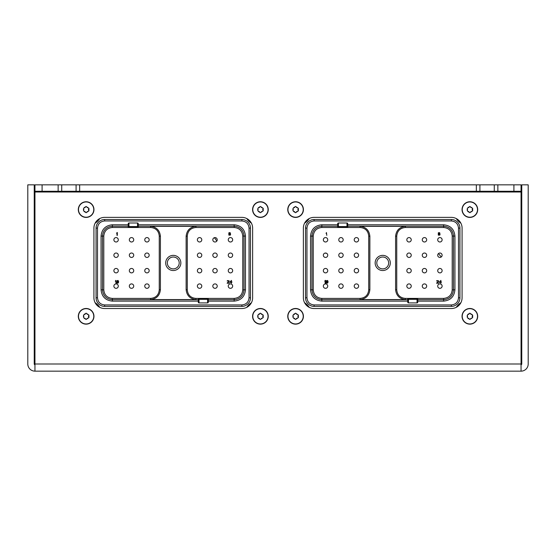 <?xml version="1.0" encoding="UTF-8"?>
<svg xmlns="http://www.w3.org/2000/svg" width="556" height="556" viewBox="0 0 556 556"><rect width="100%" height="100%" fill="white"/><g stroke="black" fill="none" stroke-linecap="round" stroke-linejoin="round"><path stroke-width="0.83" d="M242.757 289.864L242.757 236.043C242.214 230.886 239.365 228.036 234.208 227.494L195.83 227.494C190.673 228.036 187.831 230.886 187.282 236.036L187.282 289.864C187.824 295.014 190.673 297.863 195.823 298.405L234.208 298.405C239.365 297.863 242.214 295.014 242.757 289.864L245.481 289.801C244.786 296.675 241.012 300.448 234.152 301.13L208.298 301.13L208.298 302.193A0.716 0.716 0 0 1 207.59 302.909L199.006 302.909A0.716 0.716 0 0 1 198.29 302.193L198.29 301.13L112.395 301.13C105.522 300.442 101.748 296.661 101.067 289.801L101.067 236.098C101.755 229.225 105.536 225.451 112.395 224.77L128.234 224.77L128.234 223.707A0.716 0.716 0 0 1 128.95 222.991L137.534 222.991A0.716 0.716 0 0 1 138.242 223.707L138.242 224.77L234.152 224.77C241.026 225.465 244.8 229.239 245.481 236.098L245.481 289.801M112.333 298.405L150.718 298.405C155.868 297.863 158.717 295.021 159.259 289.871L159.259 236.036C158.717 230.886 155.875 228.036 150.718 227.494L112.333 227.494C107.183 228.036 104.333 230.886 103.791 236.043L103.791 289.864C104.333 295.014 107.183 297.863 112.333 298.405L112.395 299.698L198.29 299.698L198.29 301.13M196.094 299.559L196.087 299.559C190.082 298.926 186.76 295.604 186.128 289.593L186.128 236.307C186.767 230.295 190.089 226.973 196.094 226.341L150.447 226.341C156.458 226.973 159.78 230.295 160.413 236.307L160.413 289.6C159.78 295.611 156.458 298.926 150.447 299.559L196.094 299.559L195.83 298.405M180.853 262.953A7.575 7.575 0 0 1 173.27 270.529A7.575 7.575 0 0 1 165.695 262.953A7.575 7.575 0 0 1 173.27 255.371A7.575 7.575 0 0 1 180.853 262.953M167.342 262.953A5.935 5.935 0 0 0 173.27 268.882A5.935 5.935 0 0 0 179.206 262.953A5.935 5.935 0 0 0 173.27 257.018A5.935 5.935 0 0 0 167.342 262.953M246.774 307.35A16.319 16.319 0 0 1 251.451 302.679M95.097 302.679A16.319 16.319 0 0 1 99.767 307.35M251.451 223.227A16.319 16.319 0 0 1 246.774 218.55M99.767 218.55A16.319 16.319 0 0 1 95.097 223.227M104.646 304.945L104.646 306.377A8.576 8.576 0 0 1 96.07 297.801L96.07 228.099A8.576 8.576 0 0 1 104.646 219.523L241.902 219.523A8.576 8.576 0 0 1 250.478 228.099L250.478 297.801A8.576 8.576 0 0 1 241.902 306.377L104.646 306.377A8.576 8.576 0 0 1 96.07 297.801L96.07 228.099A8.576 8.576 0 0 1 104.646 219.523L104.646 220.954L241.902 220.954C246.211 221.406 248.595 223.79 249.046 228.099L249.046 297.801C248.595 302.11 246.211 304.493 241.902 304.945L104.646 304.945C100.337 304.493 97.953 302.11 97.502 297.801L97.502 228.099C97.953 223.79 100.337 221.406 104.646 220.954M234.208 298.405L234.152 299.698L208.298 299.698L208.298 301.13M234.152 301.13L234.152 299.705C240.164 299.114 243.465 295.813 244.049 289.801L244.049 236.098C243.465 230.087 240.164 226.785 234.152 226.202L234.152 224.77M138.242 224.77L138.242 226.202L234.152 226.202L234.208 227.494M112.395 224.77L112.395 226.202L128.234 226.202L128.234 224.77M112.333 227.494L112.395 226.202C106.384 226.785 103.082 230.087 102.499 236.098L101.067 236.098M101.067 289.801L102.499 289.801L102.499 236.098L103.791 236.043M103.791 289.864L102.499 289.801C103.082 295.813 106.384 299.114 112.395 299.705L112.395 301.13M208.298 299.698L208.298 298.947L207.59 298.913L198.29 298.947L198.29 299.698M128.234 226.202L128.234 226.952L128.95 226.987L138.242 226.952L138.242 226.202M229.677 282.378L231.435 280.398L231.435 282.017L232.026 282.017L231.435 282.378L231.435 283.212L231.087 282.378L229.677 282.378M229.211 283.212L227.098 283.212L228.857 281.176L228.273 280.697L227.161 281.058L227.453 280.578L229.148 280.822L229.03 281.6L227.571 282.914L229.211 283.212M230.031 233.631L230.615 234.291L230.323 235.132L228.857 235.132L228.857 232.797L229.969 232.616L230.497 233.214L229.211 232.915L228.801 233.874L230.031 233.631M116.871 282.976L116.635 282.552L118.101 282.733L118.331 281.899L117.101 282.135L116.635 280.877L117.983 280.46L118.567 281.176L118.449 282.733L117.691 283.212L116.871 282.976M115.697 280.398L116.044 283.212L115.697 280.877L115.342 281.301L115.697 280.398M116.982 232.554L117.337 232.554L117.337 235.369L116.982 235.369L116.982 233.034L116.635 233.45L116.982 232.554M232.665 286.111A2.203 2.203 0 0 1 230.462 288.321A2.203 2.203 0 0 1 228.259 286.111A2.203 2.203 0 0 1 230.462 283.907A2.203 2.203 0 0 1 232.665 286.111A2.203 2.203 0 0 1 230.462 288.321A2.203 2.203 0 0 1 228.259 286.111A2.203 2.203 0 0 1 230.462 283.907A2.203 2.203 0 0 1 232.665 286.111M232.665 270.668A2.203 2.203 0 0 1 230.462 272.878A2.203 2.203 0 0 1 228.259 270.668A2.203 2.203 0 0 1 230.462 268.465A2.203 2.203 0 0 1 232.665 270.668A2.203 2.203 0 0 1 230.462 272.878A2.203 2.203 0 0 1 228.259 270.668A2.203 2.203 0 0 1 230.462 268.465A2.203 2.203 0 0 1 232.665 270.668M232.665 255.232A2.203 2.203 0 0 1 230.462 257.435A2.203 2.203 0 0 1 228.259 255.232A2.203 2.203 0 0 1 230.462 253.022A2.203 2.203 0 0 1 232.665 255.232A2.203 2.203 0 0 1 230.462 257.435A2.203 2.203 0 0 1 228.259 255.232A2.203 2.203 0 0 1 230.462 253.022A2.203 2.203 0 0 1 232.665 255.232M232.665 239.789A2.203 2.203 0 0 1 230.462 241.992A2.203 2.203 0 0 1 228.259 239.789A2.203 2.203 0 0 1 230.462 237.586A2.203 2.203 0 0 1 232.665 239.789A2.203 2.203 0 0 1 230.462 241.992A2.203 2.203 0 0 1 228.259 239.789A2.203 2.203 0 0 1 230.462 237.586A2.203 2.203 0 0 1 232.665 239.789M217.229 286.111A2.203 2.203 0 0 1 215.019 288.321A2.203 2.203 0 0 1 212.816 286.111A2.203 2.203 0 0 1 215.019 283.907A2.203 2.203 0 0 1 217.229 286.111A2.203 2.203 0 0 1 215.019 288.321A2.203 2.203 0 0 1 212.816 286.111A2.203 2.203 0 0 1 215.019 283.907A2.203 2.203 0 0 1 217.229 286.111M217.229 270.668A2.203 2.203 0 0 1 215.019 272.878A2.203 2.203 0 0 1 212.816 270.668A2.203 2.203 0 0 1 215.019 268.465A2.203 2.203 0 0 1 217.229 270.668A2.203 2.203 0 0 1 215.019 272.878A2.203 2.203 0 0 1 212.816 270.668A2.203 2.203 0 0 1 215.019 268.465A2.203 2.203 0 0 1 217.229 270.668M217.229 255.232A2.203 2.203 0 0 1 215.019 257.435A2.203 2.203 0 0 1 212.816 255.232A2.203 2.203 0 0 1 215.019 253.022A2.203 2.203 0 0 1 217.229 255.232A2.203 2.203 0 0 1 215.019 257.435A2.203 2.203 0 0 1 212.816 255.232A2.203 2.203 0 0 1 215.019 253.022A2.203 2.203 0 0 1 217.229 255.232M217.229 239.789A2.203 2.203 0 0 1 215.019 241.992A2.203 2.203 0 0 1 212.816 239.789A2.203 2.203 0 0 1 215.019 237.586A2.203 2.203 0 0 1 217.229 239.789A2.203 2.203 0 0 1 215.019 241.992A2.203 2.203 0 0 1 212.816 239.789A2.203 2.203 0 0 1 215.019 237.586A2.203 2.203 0 0 1 217.229 239.789M201.786 286.111A2.203 2.203 0 0 1 199.583 288.321A2.203 2.203 0 0 1 197.373 286.111A2.203 2.203 0 0 1 199.583 283.907A2.203 2.203 0 0 1 201.786 286.111A2.203 2.203 0 0 1 199.583 288.321A2.203 2.203 0 0 1 197.373 286.111A2.203 2.203 0 0 1 199.583 283.907A2.203 2.203 0 0 1 201.786 286.111M201.786 270.668A2.203 2.203 0 0 1 199.583 272.878A2.203 2.203 0 0 1 197.373 270.668A2.203 2.203 0 0 1 199.583 268.465A2.203 2.203 0 0 1 201.786 270.668A2.203 2.203 0 0 1 199.583 272.878A2.203 2.203 0 0 1 197.373 270.668A2.203 2.203 0 0 1 199.583 268.465A2.203 2.203 0 0 1 201.786 270.668M201.786 255.232A2.203 2.203 0 0 1 199.583 257.435A2.203 2.203 0 0 1 197.373 255.232A2.203 2.203 0 0 1 199.583 253.022A2.203 2.203 0 0 1 201.786 255.232A2.203 2.203 0 0 1 199.583 257.435A2.203 2.203 0 0 1 197.373 255.232A2.203 2.203 0 0 1 199.583 253.022A2.203 2.203 0 0 1 201.786 255.232M201.786 239.789A2.203 2.203 0 0 1 199.583 241.992A2.203 2.203 0 0 1 197.373 239.789A2.203 2.203 0 0 1 199.583 237.586A2.203 2.203 0 0 1 201.786 239.789A2.203 2.203 0 0 1 199.583 241.992A2.203 2.203 0 0 1 197.373 239.789A2.203 2.203 0 0 1 199.583 237.586A2.203 2.203 0 0 1 201.786 239.789M149.175 286.111A2.203 2.203 0 0 1 146.965 288.321A2.203 2.203 0 0 1 144.762 286.111A2.203 2.203 0 0 1 146.965 283.907A2.203 2.203 0 0 1 149.175 286.111A2.203 2.203 0 0 1 146.965 288.321A2.203 2.203 0 0 1 144.762 286.111A2.203 2.203 0 0 1 146.965 283.907A2.203 2.203 0 0 1 149.175 286.111M149.175 270.668A2.203 2.203 0 0 1 146.965 272.878A2.203 2.203 0 0 1 144.762 270.668A2.203 2.203 0 0 1 146.965 268.465A2.203 2.203 0 0 1 149.175 270.668A2.203 2.203 0 0 1 146.965 272.878A2.203 2.203 0 0 1 144.762 270.668A2.203 2.203 0 0 1 146.965 268.465A2.203 2.203 0 0 1 149.175 270.668M149.175 255.232A2.203 2.203 0 0 1 146.965 257.435A2.203 2.203 0 0 1 144.762 255.232A2.203 2.203 0 0 1 146.965 253.022A2.203 2.203 0 0 1 149.175 255.232A2.203 2.203 0 0 1 146.965 257.435A2.203 2.203 0 0 1 144.762 255.232A2.203 2.203 0 0 1 146.965 253.022A2.203 2.203 0 0 1 149.175 255.232M149.175 239.789A2.203 2.203 0 0 1 146.965 241.992A2.203 2.203 0 0 1 144.762 239.789A2.203 2.203 0 0 1 146.965 237.586A2.203 2.203 0 0 1 149.175 239.789A2.203 2.203 0 0 1 146.965 241.992A2.203 2.203 0 0 1 144.762 239.789A2.203 2.203 0 0 1 146.965 237.586A2.203 2.203 0 0 1 149.175 239.789M133.732 286.111A2.203 2.203 0 0 1 131.529 288.321A2.203 2.203 0 0 1 129.319 286.111A2.203 2.203 0 0 1 131.529 283.907A2.203 2.203 0 0 1 133.732 286.111A2.203 2.203 0 0 1 131.529 288.321A2.203 2.203 0 0 1 129.319 286.111A2.203 2.203 0 0 1 131.529 283.907A2.203 2.203 0 0 1 133.732 286.111M133.732 270.668A2.203 2.203 0 0 1 131.529 272.878A2.203 2.203 0 0 1 129.319 270.668A2.203 2.203 0 0 1 131.529 268.465A2.203 2.203 0 0 1 133.732 270.668A2.203 2.203 0 0 1 131.529 272.878A2.203 2.203 0 0 1 129.319 270.668A2.203 2.203 0 0 1 131.529 268.465A2.203 2.203 0 0 1 133.732 270.668M133.732 255.232A2.203 2.203 0 0 1 131.529 257.435A2.203 2.203 0 0 1 129.319 255.232A2.203 2.203 0 0 1 131.529 253.022A2.203 2.203 0 0 1 133.732 255.232A2.203 2.203 0 0 1 131.529 257.435A2.203 2.203 0 0 1 129.319 255.232A2.203 2.203 0 0 1 131.529 253.022A2.203 2.203 0 0 1 133.732 255.232M133.732 239.789A2.203 2.203 0 0 1 131.529 241.992A2.203 2.203 0 0 1 129.319 239.789A2.203 2.203 0 0 1 131.529 237.586A2.203 2.203 0 0 1 133.732 239.789A2.203 2.203 0 0 1 131.529 241.992A2.203 2.203 0 0 1 129.319 239.789A2.203 2.203 0 0 1 131.529 237.586A2.203 2.203 0 0 1 133.732 239.789M118.289 286.111A2.203 2.203 0 0 1 116.086 288.321A2.203 2.203 0 0 1 113.883 286.111A2.203 2.203 0 0 1 116.086 283.907A2.203 2.203 0 0 1 118.289 286.111A2.203 2.203 0 0 1 116.086 288.321A2.203 2.203 0 0 1 113.883 286.111A2.203 2.203 0 0 1 116.086 283.907A2.203 2.203 0 0 1 118.289 286.111M118.289 270.668A2.203 2.203 0 0 1 116.086 272.878A2.203 2.203 0 0 1 113.883 270.668A2.203 2.203 0 0 1 116.086 268.465A2.203 2.203 0 0 1 118.289 270.668A2.203 2.203 0 0 1 116.086 272.878A2.203 2.203 0 0 1 113.883 270.668A2.203 2.203 0 0 1 116.086 268.465A2.203 2.203 0 0 1 118.289 270.668M118.289 255.232A2.203 2.203 0 0 1 116.086 257.435A2.203 2.203 0 0 1 113.883 255.232A2.203 2.203 0 0 1 116.086 253.022A2.203 2.203 0 0 1 118.289 255.232A2.203 2.203 0 0 1 116.086 257.435A2.203 2.203 0 0 1 113.883 255.232A2.203 2.203 0 0 1 116.086 253.022A2.203 2.203 0 0 1 118.289 255.232M118.289 239.789A2.203 2.203 0 0 1 116.086 241.992A2.203 2.203 0 0 1 113.883 239.789A2.203 2.203 0 0 1 116.086 237.586A2.203 2.203 0 0 1 118.289 239.789A2.203 2.203 0 0 1 116.086 241.992A2.203 2.203 0 0 1 113.883 239.789A2.203 2.203 0 0 1 116.086 237.586A2.203 2.203 0 0 1 118.289 239.789M231.087 280.877L230.087 282.017L231.087 282.017L231.087 280.877M230.323 234.354L229.385 233.874L228.857 234.528L229.795 235.07L230.323 234.354M118.219 281.538L117.747 280.697L116.809 281.239L117.337 281.899L118.219 281.538M452.209 289.864L452.209 236.043C451.667 230.886 448.817 228.036 443.667 227.494L405.282 227.494C400.125 228.036 397.283 230.886 396.741 236.036L396.741 289.864C397.283 295.014 400.125 297.863 405.275 298.405L443.667 298.405C448.817 297.863 451.667 295.014 452.209 289.864L454.933 289.801C454.245 296.675 450.464 300.448 443.605 301.13L417.758 301.13L417.758 302.193A0.716 0.716 0 0 1 417.042 302.909L408.458 302.909A0.716 0.716 0 0 1 407.75 302.193L407.75 301.13L321.848 301.13C314.974 300.442 311.2 296.661 310.519 289.801L310.519 236.098C311.214 229.225 314.988 225.451 321.848 224.77L337.694 224.77L337.694 223.707A0.716 0.716 0 0 1 338.402 222.991L346.986 222.991A0.716 0.716 0 0 1 347.702 223.707L347.702 224.77L443.605 224.77C450.478 225.465 454.252 229.239 454.933 236.098L454.933 289.801M321.785 298.405L360.17 298.405C365.32 297.863 368.169 295.021 368.718 289.871L368.718 236.036C368.169 230.886 365.327 228.036 360.17 227.494L321.792 227.494C316.635 228.036 313.786 230.886 313.243 236.043L313.243 289.864C313.786 295.014 316.635 297.863 321.785 298.405L321.848 299.698L407.75 299.698L407.75 301.13M405.553 299.559L405.546 299.559C399.535 298.926 396.219 295.604 395.587 289.593L395.587 236.307C396.219 230.295 399.542 226.973 405.553 226.341L359.906 226.341C365.911 226.973 369.233 230.295 369.872 236.307L369.872 289.6C369.233 295.611 365.911 298.926 359.906 299.559L405.553 299.559L405.282 298.405M390.305 262.953A7.575 7.575 0 0 1 382.73 270.529A7.575 7.575 0 0 1 375.147 262.953A7.575 7.575 0 0 1 382.73 255.371A7.575 7.575 0 0 1 390.305 262.953M376.794 262.953A5.935 5.935 0 0 0 382.73 268.882A5.935 5.935 0 0 0 388.658 262.953A5.935 5.935 0 0 0 382.73 257.018A5.935 5.935 0 0 0 376.794 262.953M456.233 307.35A16.319 16.319 0 0 1 460.903 302.679M304.549 302.679A16.319 16.319 0 0 1 309.226 307.35M460.903 223.227A16.319 16.319 0 0 1 456.233 218.55M309.226 218.55A16.319 16.319 0 0 1 304.549 223.227M314.098 220.954L451.354 220.954L451.354 219.523A8.576 8.576 0 0 1 459.93 228.099L459.93 297.801A8.576 8.576 0 0 1 451.354 306.377L314.098 306.377A8.576 8.576 0 0 1 305.522 297.801L305.522 228.099A8.576 8.576 0 0 1 314.098 219.523L451.354 219.523A8.576 8.576 0 0 1 459.93 228.099L459.93 297.801A8.576 8.576 0 0 1 451.354 306.377L451.354 304.945L314.098 304.945C309.789 304.493 307.405 302.11 306.954 297.801L306.954 228.099C307.405 223.79 309.789 221.406 314.098 220.954L314.098 219.523A8.576 8.576 0 0 0 305.522 228.099L306.954 228.099M443.667 298.405L443.605 299.698L417.758 299.698L417.758 301.13M443.605 301.13L443.605 299.705C449.616 299.114 452.918 295.813 453.501 289.801L453.501 236.098C452.918 230.087 449.616 226.785 443.605 226.202L443.605 224.77M347.702 224.77L347.702 226.202L443.605 226.202L443.667 227.494M321.848 224.77L321.848 226.202L337.694 226.202L337.694 224.77M321.792 227.494L321.848 226.202C315.836 226.785 312.535 230.087 311.951 236.098L310.519 236.098M310.519 289.801L311.951 289.801L311.951 236.098L313.243 236.043M313.243 289.864L311.951 289.801C312.535 295.813 315.836 299.114 321.848 299.705L321.848 301.13M417.758 299.698L417.758 298.947L417.042 298.913L407.75 298.947L407.75 299.698M337.694 226.202L337.694 226.952L338.402 226.987L347.702 226.952L347.702 226.202M439.129 282.378L440.894 280.398L440.894 282.017L441.478 282.017L440.894 282.378L440.894 283.212L440.54 282.378L439.129 282.378M438.663 283.212L436.55 283.212L438.309 281.176L437.725 280.697L436.613 281.058L436.905 280.578L438.608 280.822L438.489 281.6L437.023 282.914L438.663 283.212M439.483 233.631L440.067 234.291L439.775 235.132L438.309 235.132L438.309 232.797L439.428 232.616L439.956 233.214L438.663 232.915L438.253 233.874L439.483 233.631M326.323 282.976L326.087 282.552L327.553 282.733L327.79 281.899L326.553 282.135L326.087 280.877L327.435 280.46L328.019 281.176L327.901 282.733L327.143 283.212L326.323 282.976M325.149 280.398L325.503 280.398L325.503 283.212L325.149 283.212L325.149 280.877L324.794 281.301L325.149 280.398M326.441 232.554L326.789 235.369L326.441 233.034L326.087 233.45L326.441 232.554M442.117 286.111A2.203 2.203 0 0 1 439.914 288.321A2.203 2.203 0 0 1 437.711 286.111A2.203 2.203 0 0 1 439.914 283.907A2.203 2.203 0 0 1 442.117 286.111A2.203 2.203 0 0 1 439.914 288.321A2.203 2.203 0 0 1 437.711 286.111A2.203 2.203 0 0 1 439.914 283.907A2.203 2.203 0 0 1 442.117 286.111M442.117 270.668A2.203 2.203 0 0 1 439.914 272.878A2.203 2.203 0 0 1 437.711 270.668A2.203 2.203 0 0 1 439.914 268.465A2.203 2.203 0 0 1 442.117 270.668A2.203 2.203 0 0 1 439.914 272.878A2.203 2.203 0 0 1 437.711 270.668A2.203 2.203 0 0 1 439.914 268.465A2.203 2.203 0 0 1 442.117 270.668M442.117 255.232A2.203 2.203 0 0 1 439.914 257.435A2.203 2.203 0 0 1 437.711 255.232A2.203 2.203 0 0 1 439.914 253.022A2.203 2.203 0 0 1 442.117 255.232A2.203 2.203 0 0 1 439.914 257.435A2.203 2.203 0 0 1 437.711 255.232A2.203 2.203 0 0 1 439.914 253.022A2.203 2.203 0 0 1 442.117 255.232M442.117 239.789A2.203 2.203 0 0 1 439.914 241.992A2.203 2.203 0 0 1 437.711 239.789A2.203 2.203 0 0 1 439.914 237.586A2.203 2.203 0 0 1 442.117 239.789A2.203 2.203 0 0 1 439.914 241.992A2.203 2.203 0 0 1 437.711 239.789A2.203 2.203 0 0 1 439.914 237.586A2.203 2.203 0 0 1 442.117 239.789M426.681 286.111A2.203 2.203 0 0 1 424.471 288.321A2.203 2.203 0 0 1 422.268 286.111A2.203 2.203 0 0 1 424.471 283.907A2.203 2.203 0 0 1 426.681 286.111A2.203 2.203 0 0 1 424.471 288.321A2.203 2.203 0 0 1 422.268 286.111A2.203 2.203 0 0 1 424.471 283.907A2.203 2.203 0 0 1 426.681 286.111M426.681 270.668A2.203 2.203 0 0 1 424.471 272.878A2.203 2.203 0 0 1 422.268 270.668A2.203 2.203 0 0 1 424.471 268.465A2.203 2.203 0 0 1 426.681 270.668A2.203 2.203 0 0 1 424.471 272.878A2.203 2.203 0 0 1 422.268 270.668A2.203 2.203 0 0 1 424.471 268.465A2.203 2.203 0 0 1 426.681 270.668M426.681 255.232A2.203 2.203 0 0 1 424.471 257.435A2.203 2.203 0 0 1 422.268 255.232A2.203 2.203 0 0 1 424.471 253.022A2.203 2.203 0 0 1 426.681 255.232A2.203 2.203 0 0 1 424.471 257.435A2.203 2.203 0 0 1 422.268 255.232A2.203 2.203 0 0 1 424.471 253.022A2.203 2.203 0 0 1 426.681 255.232M426.681 239.789A2.203 2.203 0 0 1 424.471 241.992A2.203 2.203 0 0 1 422.268 239.789A2.203 2.203 0 0 1 424.471 237.586A2.203 2.203 0 0 1 426.681 239.789A2.203 2.203 0 0 1 424.471 241.992A2.203 2.203 0 0 1 422.268 239.789A2.203 2.203 0 0 1 424.471 237.586A2.203 2.203 0 0 1 426.681 239.789M411.238 286.111A2.203 2.203 0 0 1 409.035 288.321A2.203 2.203 0 0 1 406.825 286.111A2.203 2.203 0 0 1 409.035 283.907A2.203 2.203 0 0 1 411.238 286.111A2.203 2.203 0 0 1 409.035 288.321A2.203 2.203 0 0 1 406.825 286.111A2.203 2.203 0 0 1 409.035 283.907A2.203 2.203 0 0 1 411.238 286.111M411.238 270.668A2.203 2.203 0 0 1 409.035 272.878A2.203 2.203 0 0 1 406.825 270.668A2.203 2.203 0 0 1 409.035 268.465A2.203 2.203 0 0 1 411.238 270.668A2.203 2.203 0 0 1 409.035 272.878A2.203 2.203 0 0 1 406.825 270.668A2.203 2.203 0 0 1 409.035 268.465A2.203 2.203 0 0 1 411.238 270.668M411.238 255.232A2.203 2.203 0 0 1 409.035 257.435A2.203 2.203 0 0 1 406.825 255.232A2.203 2.203 0 0 1 409.035 253.022A2.203 2.203 0 0 1 411.238 255.232A2.203 2.203 0 0 1 409.035 257.435A2.203 2.203 0 0 1 406.825 255.232A2.203 2.203 0 0 1 409.035 253.022A2.203 2.203 0 0 1 411.238 255.232M411.238 239.789A2.203 2.203 0 0 1 409.035 241.992A2.203 2.203 0 0 1 406.825 239.789A2.203 2.203 0 0 1 409.035 237.586A2.203 2.203 0 0 1 411.238 239.789A2.203 2.203 0 0 1 409.035 241.992A2.203 2.203 0 0 1 406.825 239.789A2.203 2.203 0 0 1 409.035 237.586A2.203 2.203 0 0 1 411.238 239.789M358.627 286.111A2.203 2.203 0 0 1 356.417 288.321A2.203 2.203 0 0 1 354.214 286.111A2.203 2.203 0 0 1 356.417 283.907A2.203 2.203 0 0 1 358.627 286.111A2.203 2.203 0 0 1 356.417 288.321A2.203 2.203 0 0 1 354.214 286.111A2.203 2.203 0 0 1 356.417 283.907A2.203 2.203 0 0 1 358.627 286.111M358.627 270.668A2.203 2.203 0 0 1 356.417 272.878A2.203 2.203 0 0 1 354.214 270.668A2.203 2.203 0 0 1 356.417 268.465A2.203 2.203 0 0 1 358.627 270.668A2.203 2.203 0 0 1 356.417 272.878A2.203 2.203 0 0 1 354.214 270.668A2.203 2.203 0 0 1 356.417 268.465A2.203 2.203 0 0 1 358.627 270.668M358.627 255.232A2.203 2.203 0 0 1 356.417 257.435A2.203 2.203 0 0 1 354.214 255.232A2.203 2.203 0 0 1 356.417 253.022A2.203 2.203 0 0 1 358.627 255.232A2.203 2.203 0 0 1 356.417 257.435A2.203 2.203 0 0 1 354.214 255.232A2.203 2.203 0 0 1 356.417 253.022A2.203 2.203 0 0 1 358.627 255.232M358.627 239.789A2.203 2.203 0 0 1 356.417 241.992A2.203 2.203 0 0 1 354.214 239.789A2.203 2.203 0 0 1 356.417 237.586A2.203 2.203 0 0 1 358.627 239.789A2.203 2.203 0 0 1 356.417 241.992A2.203 2.203 0 0 1 354.214 239.789A2.203 2.203 0 0 1 356.417 237.586A2.203 2.203 0 0 1 358.627 239.789M343.184 286.111A2.203 2.203 0 0 1 340.981 288.321A2.203 2.203 0 0 1 338.771 286.111A2.203 2.203 0 0 1 340.981 283.907A2.203 2.203 0 0 1 343.184 286.111A2.203 2.203 0 0 1 340.981 288.321A2.203 2.203 0 0 1 338.771 286.111A2.203 2.203 0 0 1 340.981 283.907A2.203 2.203 0 0 1 343.184 286.111M343.184 270.668A2.203 2.203 0 0 1 340.981 272.878A2.203 2.203 0 0 1 338.771 270.668A2.203 2.203 0 0 1 340.981 268.465A2.203 2.203 0 0 1 343.184 270.668A2.203 2.203 0 0 1 340.981 272.878A2.203 2.203 0 0 1 338.771 270.668A2.203 2.203 0 0 1 340.981 268.465A2.203 2.203 0 0 1 343.184 270.668M343.184 255.232A2.203 2.203 0 0 1 340.981 257.435A2.203 2.203 0 0 1 338.771 255.232A2.203 2.203 0 0 1 340.981 253.022A2.203 2.203 0 0 1 343.184 255.232A2.203 2.203 0 0 1 340.981 257.435A2.203 2.203 0 0 1 338.771 255.232A2.203 2.203 0 0 1 340.981 253.022A2.203 2.203 0 0 1 343.184 255.232M343.184 239.789A2.203 2.203 0 0 1 340.981 241.992A2.203 2.203 0 0 1 338.771 239.789A2.203 2.203 0 0 1 340.981 237.586A2.203 2.203 0 0 1 343.184 239.789A2.203 2.203 0 0 1 340.981 241.992A2.203 2.203 0 0 1 338.771 239.789A2.203 2.203 0 0 1 340.981 237.586A2.203 2.203 0 0 1 343.184 239.789M327.741 286.111A2.203 2.203 0 0 1 325.538 288.321A2.203 2.203 0 0 1 323.335 286.111A2.203 2.203 0 0 1 325.538 283.907A2.203 2.203 0 0 1 327.741 286.111A2.203 2.203 0 0 1 325.538 288.321A2.203 2.203 0 0 1 323.335 286.111A2.203 2.203 0 0 1 325.538 283.907A2.203 2.203 0 0 1 327.741 286.111M327.741 270.668A2.203 2.203 0 0 1 325.538 272.878A2.203 2.203 0 0 1 323.335 270.668A2.203 2.203 0 0 1 325.538 268.465A2.203 2.203 0 0 1 327.741 270.668A2.203 2.203 0 0 1 325.538 272.878A2.203 2.203 0 0 1 323.335 270.668A2.203 2.203 0 0 1 325.538 268.465A2.203 2.203 0 0 1 327.741 270.668M327.741 255.232A2.203 2.203 0 0 1 325.538 257.435A2.203 2.203 0 0 1 323.335 255.232A2.203 2.203 0 0 1 325.538 253.022A2.203 2.203 0 0 1 327.741 255.232A2.203 2.203 0 0 1 325.538 257.435A2.203 2.203 0 0 1 323.335 255.232A2.203 2.203 0 0 1 325.538 253.022A2.203 2.203 0 0 1 327.741 255.232M327.741 239.789A2.203 2.203 0 0 1 325.538 241.992A2.203 2.203 0 0 1 323.335 239.789A2.203 2.203 0 0 1 325.538 237.586A2.203 2.203 0 0 1 327.741 239.789A2.203 2.203 0 0 1 325.538 241.992A2.203 2.203 0 0 1 323.335 239.789A2.203 2.203 0 0 1 325.538 237.586A2.203 2.203 0 0 1 327.741 239.789M440.54 280.877L439.539 282.017L440.54 282.017L440.54 280.877M439.775 234.354L438.837 233.874L438.309 234.528L439.247 235.07L439.775 234.354M327.672 281.538L327.199 280.697L326.261 281.239L326.789 281.899L327.672 281.538M58.144 184.849L58.144 191.285L34.952 191.285L34.952 184.849L497.856 184.849L497.856 191.285L513.904 191.285L513.904 184.849L497.856 184.849M513.904 184.849L521.048 184.849L521.048 191.285L513.904 191.285M476.339 184.849L476.339 191.285L497.856 191.285M476.339 191.285L58.144 191.285M34.952 364.715A0.716 0.716 0 0 1 34.236 363.999L34.236 184.849L27.8 184.849L27.8 363.999A7.152 7.152 0 0 0 34.952 371.151L521.048 371.151L521.048 191.285M34.952 371.151L34.952 191.285M252.626 228.099A10.724 10.724 0 0 0 241.902 217.375L104.646 217.375A10.724 10.724 0 0 0 93.922 228.099L93.922 297.801A10.724 10.724 0 0 0 104.646 308.524L241.902 308.524A10.724 10.724 0 0 0 252.626 297.801L252.626 228.099M462.078 228.099A10.724 10.724 0 0 0 451.354 217.375L314.098 217.375A10.724 10.724 0 0 0 303.374 228.099L303.374 297.801A10.724 10.724 0 0 0 314.098 308.524L451.354 308.524A10.724 10.724 0 0 0 462.078 297.801L462.078 228.099M521.048 364.715A0.716 0.716 0 0 0 521.764 363.999L521.764 184.849L528.2 184.849L528.2 363.999A7.152 7.152 0 0 1 521.048 371.151M76.089 184.849L76.089 191.285L76.089 184.849M61.723 184.849L61.723 191.285M494.277 184.849L494.277 191.285M479.911 184.849L479.911 191.285L479.911 184.849M83.49 315.495A1.251 1.251 0 0 1 83.49 317.135L84.102 318.192L86.131 319.443L88.932 317.559L88.932 315.071L86.131 313.181L84.102 314.439L83.49 315.495L83.49 317.135M86.131 308.677A7.638 7.638 0 0 1 93.769 316.315A7.638 7.638 0 0 1 86.131 323.953A7.638 7.638 0 0 1 78.493 316.315A7.638 7.638 0 0 1 86.131 308.677M86.131 308.49A7.826 7.826 0 0 1 93.957 316.315A7.826 7.826 0 0 1 86.131 324.141A7.826 7.826 0 0 1 78.306 316.315A7.826 7.826 0 0 1 86.131 308.49A7.826 7.826 0 0 0 78.306 316.315A7.826 7.826 0 0 0 86.131 324.141M85.527 313.619A1.251 1.251 0 0 1 84.102 314.439M88.168 314.439A1.251 1.251 0 0 1 86.743 313.619M84.102 318.192A1.251 1.251 0 0 1 85.527 319.012M86.743 319.012A1.251 1.251 0 0 1 88.168 318.192M88.772 317.135A1.251 1.251 0 0 1 88.772 315.495M257.775 315.495A1.251 1.251 0 0 1 257.775 317.135L258.38 318.192L260.416 319.443L263.21 317.559L263.21 315.071L260.416 313.181L258.38 314.439L257.775 315.495L257.775 317.135M260.416 308.677A7.638 7.638 0 0 1 268.048 316.315A7.638 7.638 0 0 1 260.416 323.953A7.638 7.638 0 0 1 252.778 316.315A7.638 7.638 0 0 1 260.416 308.677M260.416 308.49A7.826 7.826 0 0 1 268.242 316.315A7.826 7.826 0 0 1 260.416 324.141A7.826 7.826 0 0 1 252.584 316.315A7.826 7.826 0 0 1 260.416 308.49A7.826 7.826 0 0 0 252.584 316.315A7.826 7.826 0 0 0 260.416 324.141M259.805 313.619A1.251 1.251 0 0 1 258.38 314.439M262.446 314.439A1.251 1.251 0 0 1 261.021 313.619M258.38 318.192A1.251 1.251 0 0 1 259.805 319.012M261.021 319.012A1.251 1.251 0 0 1 262.446 318.192M263.058 317.135A1.251 1.251 0 0 1 263.058 315.495M292.942 315.495A1.251 1.251 0 0 1 292.942 317.135L293.554 318.192L295.584 319.443L298.384 317.559L298.384 315.071L295.584 313.181L293.554 314.439L292.942 315.495L292.942 317.135M295.584 308.677A7.638 7.638 0 0 1 303.222 316.315A7.638 7.638 0 0 1 295.584 323.953A7.638 7.638 0 0 1 287.952 316.315A7.638 7.638 0 0 1 295.584 308.677M295.584 308.49A7.826 7.826 0 0 1 303.416 316.315A7.826 7.826 0 0 1 295.584 324.141A7.826 7.826 0 0 1 287.758 316.315A7.826 7.826 0 0 1 295.584 308.49A7.826 7.826 0 0 0 287.758 316.315A7.826 7.826 0 0 0 295.584 324.141M294.979 313.619A1.251 1.251 0 0 1 293.554 314.439M297.62 314.439A1.251 1.251 0 0 1 296.195 313.619M293.554 318.192A1.251 1.251 0 0 1 294.979 319.012M296.195 319.012A1.251 1.251 0 0 1 297.62 318.192M298.224 317.135A1.251 1.251 0 0 1 298.224 315.495M467.228 315.495A1.251 1.251 0 0 1 467.228 317.135L467.832 318.192L469.869 319.443L472.663 317.559L472.663 315.071L469.869 313.181L467.832 314.439L467.228 315.495L467.228 317.135M469.869 308.677A7.638 7.638 0 0 1 477.507 316.315A7.638 7.638 0 0 1 469.869 323.953A7.638 7.638 0 0 1 462.231 316.315A7.638 7.638 0 0 1 469.869 308.677M469.869 308.49A7.826 7.826 0 0 1 477.694 316.315A7.826 7.826 0 0 1 469.869 324.141A7.826 7.826 0 0 1 462.043 316.315A7.826 7.826 0 0 1 469.869 308.49A7.826 7.826 0 0 0 462.043 316.315A7.826 7.826 0 0 0 469.869 324.141M469.257 313.619A1.251 1.251 0 0 1 467.832 314.439M471.898 314.439A1.251 1.251 0 0 1 470.473 313.619M467.832 318.192A1.251 1.251 0 0 1 469.257 319.012M470.473 319.012A1.251 1.251 0 0 1 471.898 318.192M472.51 317.135A1.251 1.251 0 0 1 472.51 315.495M292.942 208.764A1.251 1.251 0 0 1 292.942 210.411L293.554 211.461L295.584 212.719L298.384 210.828L298.384 208.34L295.584 206.457L293.554 207.715L292.942 208.764L292.942 210.411M295.584 201.953A7.638 7.638 0 0 1 303.222 209.584A7.638 7.638 0 0 1 295.584 217.222A7.638 7.638 0 0 1 287.952 209.584A7.638 7.638 0 0 1 295.584 201.953M295.584 201.758A7.826 7.826 0 0 1 303.416 209.584A7.826 7.826 0 0 1 295.584 217.417A7.826 7.826 0 0 1 287.758 209.584A7.826 7.826 0 0 1 295.584 201.758A7.826 7.826 0 0 0 287.758 209.584A7.826 7.826 0 0 0 295.584 217.417M294.979 206.888A1.251 1.251 0 0 1 293.554 207.715M297.62 207.715A1.251 1.251 0 0 1 296.195 206.888M293.554 211.461A1.251 1.251 0 0 1 294.979 212.281M296.195 212.281A1.251 1.251 0 0 1 297.62 211.461M298.224 210.411A1.251 1.251 0 0 1 298.224 208.764M467.228 208.764A1.251 1.251 0 0 1 467.228 210.411L467.832 211.461L469.869 212.719L472.663 210.828L472.663 208.34L469.869 206.457L467.832 207.715L467.228 208.764L467.228 210.411M469.869 201.953A7.638 7.638 0 0 1 477.507 209.584A7.638 7.638 0 0 1 469.869 217.222A7.638 7.638 0 0 1 462.231 209.584A7.638 7.638 0 0 1 469.869 201.953M469.869 201.758A7.826 7.826 0 0 1 477.694 209.584A7.826 7.826 0 0 1 469.869 217.417A7.826 7.826 0 0 1 462.043 209.584A7.826 7.826 0 0 1 469.869 201.758A7.826 7.826 0 0 0 462.043 209.584A7.826 7.826 0 0 0 469.869 217.417M469.257 206.888A1.251 1.251 0 0 1 467.832 207.715M471.898 207.715A1.251 1.251 0 0 1 470.473 206.888M467.832 211.461A1.251 1.251 0 0 1 469.257 212.281M470.473 212.281A1.251 1.251 0 0 1 471.898 211.461M472.51 210.411A1.251 1.251 0 0 1 472.51 208.764M257.775 208.764A1.251 1.251 0 0 1 257.775 210.411L258.38 211.461L260.416 212.719L263.21 210.828L263.21 208.34L260.416 206.457L258.38 207.715L257.775 208.764L257.775 210.411M260.416 201.953A7.638 7.638 0 0 1 268.048 209.584A7.638 7.638 0 0 1 260.416 217.222A7.638 7.638 0 0 1 252.778 209.584A7.638 7.638 0 0 1 260.416 201.953M260.416 201.758A7.826 7.826 0 0 1 268.242 209.584A7.826 7.826 0 0 1 260.416 217.417A7.826 7.826 0 0 1 252.584 209.584A7.826 7.826 0 0 1 260.416 201.758A7.826 7.826 0 0 0 252.584 209.584A7.826 7.826 0 0 0 260.416 217.417M259.805 206.888A1.251 1.251 0 0 1 258.38 207.715M262.446 207.715A1.251 1.251 0 0 1 261.021 206.888M258.38 211.461A1.251 1.251 0 0 1 259.805 212.281M261.021 212.281A1.251 1.251 0 0 1 262.446 211.461M263.058 210.411A1.251 1.251 0 0 1 263.058 208.764M83.49 208.764A1.251 1.251 0 0 1 83.49 210.411L84.102 211.461L86.131 212.719L88.932 210.828L88.932 208.34L86.131 206.457L84.102 207.715L83.49 208.764L83.49 210.411M86.131 201.953A7.638 7.638 0 0 1 93.769 209.584A7.638 7.638 0 0 1 86.131 217.222A7.638 7.638 0 0 1 78.493 209.584A7.638 7.638 0 0 1 86.131 201.953M86.131 201.758A7.826 7.826 0 0 1 93.957 209.584A7.826 7.826 0 0 1 86.131 217.417A7.826 7.826 0 0 1 78.306 209.584A7.826 7.826 0 0 1 86.131 201.758A7.826 7.826 0 0 0 78.306 209.584A7.826 7.826 0 0 0 86.131 217.417M85.527 206.888A1.251 1.251 0 0 1 84.102 207.715M88.168 207.715A1.251 1.251 0 0 1 86.743 206.888M84.102 211.461A1.251 1.251 0 0 1 85.527 212.281M86.743 212.281A1.251 1.251 0 0 1 88.168 211.461M88.772 210.411A1.251 1.251 0 0 1 88.772 208.764M326.372 253.23L325.538 253.23M214.387 237.676L216.854 241.019M159.259 289.864L160.413 289.593M249.046 297.801L250.478 297.801A8.576 8.576 0 0 1 241.902 306.377L241.902 304.945M241.902 220.954L241.902 219.523A8.576 8.576 0 0 1 250.478 228.099L249.046 228.099M96.07 228.099L97.502 228.099M96.07 297.801L97.502 297.801M245.481 236.098L242.757 236.043M150.718 298.405L150.447 299.559M150.447 226.341L150.718 227.494M195.83 227.494L196.094 226.341M137.534 222.991L137.534 226.563L128.95 226.563L128.95 222.991M199.006 302.909L199.006 299.336L207.59 299.336L207.59 302.909M186.128 289.593L187.282 289.864M199.006 298.913L199.006 299.336L198.29 299.336M208.298 299.336L207.59 299.336L207.59 298.913M137.534 226.987L137.534 226.563L138.242 226.563M128.234 226.563L128.95 226.563L128.95 226.987M160.413 236.307L159.259 236.036M187.282 236.036L186.128 236.307M368.718 289.864L369.872 289.593M314.098 304.945L314.098 306.377A8.576 8.576 0 0 1 305.522 297.801L306.954 297.801M459.93 297.801L458.498 297.801C458.047 302.11 455.663 304.493 451.354 304.945M459.93 228.099L458.498 228.099L458.498 297.801M451.354 220.954C455.663 221.406 458.047 223.79 458.498 228.099M454.933 236.098L452.209 236.043M360.17 298.405L359.906 299.559M359.906 226.341L360.17 227.494M405.282 227.494L405.553 226.341M346.986 222.991L346.986 226.563L338.402 226.563L338.402 222.991M408.458 302.909L408.458 299.336L417.042 299.336L417.042 302.909M395.587 289.593L396.741 289.864M408.458 298.913L408.458 299.336L407.75 299.336M417.758 299.336L417.042 299.336L417.042 298.913M346.986 226.987L346.986 226.563L347.702 226.563M337.694 226.563L338.402 226.563L338.402 226.987M369.872 236.307L368.718 236.036M396.741 236.036L395.587 236.307M79.661 184.849L79.661 191.285M42.096 184.849L42.096 191.285M521.048 192.001L34.952 192.001M521.048 363.999L34.952 363.999M438.475 253.564L441.242 256.99"/></g></svg>
